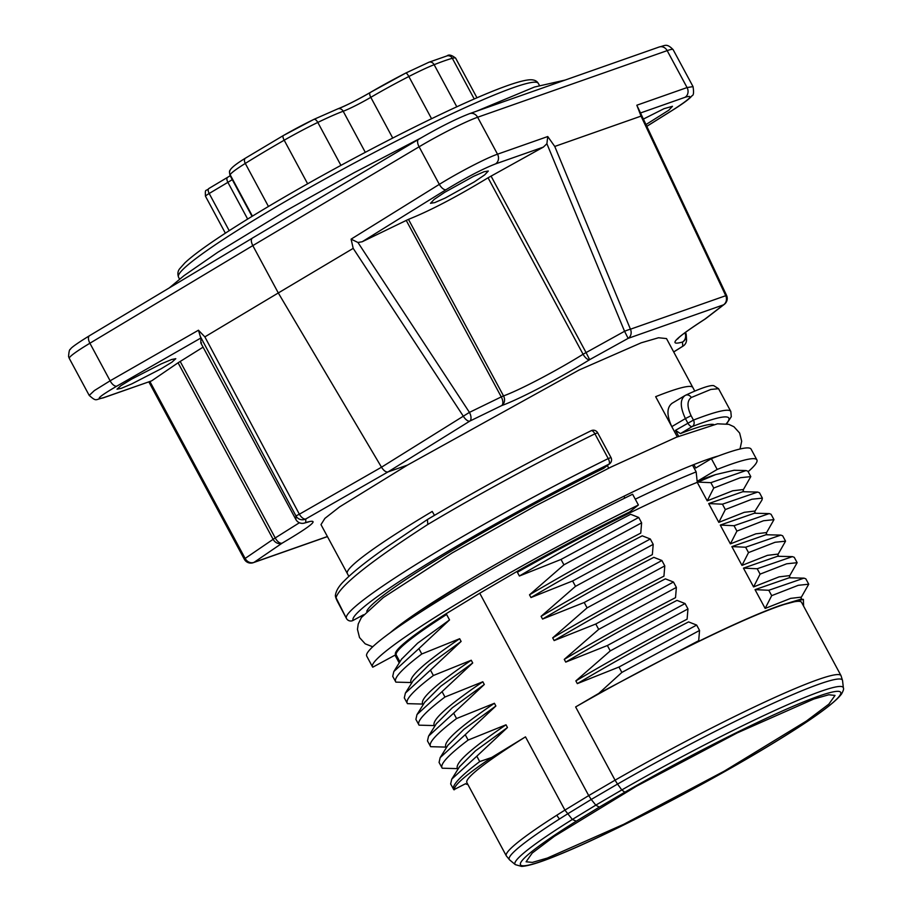 <?xml version="1.0" encoding="UTF-8"?>
<svg xmlns="http://www.w3.org/2000/svg" width="912" height="912" viewBox="0 0 912 912"><rect width="100%" height="100%" fill="white"/><g stroke="black" fill="none" stroke-linecap="round" stroke-linejoin="round"><path stroke-width="1.37" d="M495.501 163.921C482.528 168.971 466.055 177.555 446.082 189.673L362.155 241.771L408.462 219.359C429.677 210.934 456.217 197.083 488.057 177.794L543.358 147.106L495.501 163.921A7.353 6.475 -109.4 0 0 497.519 154.196C486.438 157.958 458.713 172.334 439.322 184.372L419.098 146.798L252.806 245.613C250.891 241.612 250.823 239.081 252.613 237.998L89.501 335.707C76.996 343.425 70.623 347.974 70.395 349.342C69.506 349.159 68.902 351.576 68.582 356.603L69.278 358.393A49.054 4.081 151.7 0 1 89.9 343.231A7.353 3.545 -120.9 0 1 89.501 335.707M198.451 330.224L204.858 336.881L278.297 292.957L381.501 467.206C383.77 470.717 385.924 472.291 387.953 471.949L305.805 518.962A7.353 7.33 -178.7 0 1 295.944 515.907L200.344 336.517L198.451 330.224L110.124 380.806L94.346 390.587L89.216 395.42C96.82 402.044 94.985 399.467 103.124 397.917L151.153 381.034M327.397 536.53L254.186 562.259A7.353 6.247 -124.3 0 1 245.146 558.429A7.353 0.616 151.7 0 0 244.336 559.238A7.353 7.353 0 0 0 253.251 562.693A7.353 6.475 70.6 0 0 254.186 562.259L282.161 543.142C312.816 525.107 320.671 518.233 305.725 522.519A7.353 6.635 71.7 0 1 304.665 522.998A7.353 7.353 0 0 1 295.876 519.498A7.353 0.616 151.7 0 0 295.887 519.521A7.353 0.616 151.7 0 0 295.876 519.498L295.944 515.907L299.364 514.22A7.353 3.545 -119.8 0 0 305.805 518.962L305.725 522.519A7.353 7.33 -178.7 0 1 295.864 519.475L200.8 342.912L201.529 342.821L200.8 342.912L200.914 337.987L116.884 386.107A7.353 3.557 -119.8 0 1 110.124 380.806L89.9 343.231L252.806 245.613L278.297 292.957L353.195 248.372L351.097 239.149L357.949 242.478L469.441 412.384L381.501 467.206L299.364 514.22L204.858 336.881M347.335 573.545L320.99 524.617L324.911 518.369L339.674 506.833L407.482 465.086L387.953 471.949L469.851 421.082A7.353 3.317 -121.8 0 1 463.41 416.339L353.195 248.372M673.683 351.929L682.757 346.241L682.495 342.046C667.459 346.161 674.903 338.534 704.839 319.177L723.455 304.859L628.14 338.363L589.665 359.659C560.264 377.876 519.623 399.091 501.68 405.601L469.851 421.082A7.353 3.865 -115.9 0 0 469.441 412.384L501.269 396.902A7.353 3.865 -115.9 0 1 501.68 405.601A7.353 6.304 -110.4 0 0 503.527 395.922A7.353 0.616 151.7 0 0 501.269 396.902L406.205 220.351M407.482 465.086L579.086 370.01L641.204 342.809L658.532 337.748L666.501 338.58L694.773 391.1M362.155 241.771L357.949 242.478M444.6 192.375L434.158 199.42L430.487 203.319L434.762 202.601L445.238 198.018L474.194 181.967L484.637 174.922L488.308 171.023L484.044 171.741L473.556 176.335L444.6 192.375M677.684 339.002C679.201 336.596 688.378 329.927 705.204 318.995A7.353 3.728 57.7 0 1 704.839 319.177A7.353 6.224 52.4 0 0 705.751 318.607L724.367 304.3A7.353 6.224 52.4 0 1 723.455 304.859A7.353 6.475 -109.4 0 0 725.758 295.705L630.443 329.209A7.353 6.475 -109.4 0 1 628.14 338.363L624.56 331.284L546.892 143.731L543.358 147.106M546.892 143.731L547.747 136.538L554.758 146.444L630.443 329.209A7.353 0.638 157.5 0 0 624.56 331.284L586.074 352.579L589.665 359.659A7.353 3.101 -121.6 0 1 583.076 354.255C556.48 370.808 519.806 390.017 503.527 395.922L408.462 219.359M554.758 146.444L641.033 116.12L636.838 105.222L687.067 87.563L667.174 50.627L477.626 117.249A49.054 4.081 151.7 0 0 419.098 146.798A7.353 3.317 -120.7 0 1 418.528 139.376A7.353 3.317 -120.7 0 1 418.813 139.251M673.102 49.601A49.054 4.081 151.7 0 0 667.174 50.627A7.353 6.475 -109.4 0 0 659.148 47.014C665.429 45.634 666.501 43.012 673.102 49.601L693.04 86.617L687.067 87.563A7.353 6.475 -109.4 0 1 685.049 97.299L640.498 112.963M673.706 351.964L683.088 346.081A7.353 3.523 57.9 0 1 682.757 346.241A7.353 7.319 -3.6 0 0 686.531 339.389L686.257 335.183A7.353 7.319 -3.6 0 0 685.482 332.321A7.353 7.353 0 0 1 686.257 335.183A7.353 7.319 -3.6 0 1 682.495 342.046A7.353 6.635 -108.1 0 0 684.901 332.755M686.531 339.389A7.353 7.353 0 0 1 683.088 346.081A7.353 3.523 57.9 0 0 683.362 345.865M116.884 386.107C98.998 396.583 94.723 400.379 104.059 397.495L151.289 380.999M151.916 380.669L178.079 362.794L203.08 347.164M131.613 379.13L120.897 385.673L117.021 389.185L121.228 388.352L131.773 383.895L161.207 368.733L171.923 362.189L175.799 358.69L171.593 359.522L161.048 363.968L131.613 379.13M299.398 522.747L275.23 537.943A7.353 0.616 151.7 0 0 273.121 539.311L245.146 558.429L149.876 381.49M200.344 336.517L200.914 337.987M646.79 126.301L672.908 109.942C690.384 98.701 694.431 94.483 685.049 97.299M645.97 124.556L668.804 110.192L672.475 106.294L664.039 108.676L643.382 119.073M348.863 576.384L347.324 573.534A196.205 16.336 -28.3 0 1 432.22 511.45L434.477 515.326M677.297 436.871L655.66 396.674A196.205 16.336 -28.3 0 1 669.134 391.59A196.205 16.336 -28.3 0 1 692.846 387.509M468.608 580.26A197.87 16.473 151.7 0 0 420.557 610.379A197.87 16.473 151.7 0 0 390.427 632.563M420.557 610.379L468.403 580.385C540.36 537.214 643.382 484.34 693.69 464.641L693.895 464.561A197.87 16.473 151.7 0 1 718.382 455.977M607.346 465.576L608.749 468.164M609.706 463.706A4.902 4.902 0 0 0 610.983 457.528L608.236 458.588A4.902 1.972 63.8 0 1 608.977 464.162A4.902 4.423 51.6 0 0 609.706 463.706L603.744 468.312A197.87 16.473 151.7 0 0 366.772 611.257M336.026 597.702L346.435 618.439A218.276 18.172 -28.3 0 1 608.236 458.588L594.909 433.838L597.656 432.79A4.902 4.902 0 0 0 591.17 430.703A4.902 1.972 63.8 0 1 594.909 433.838A218.276 18.172 151.7 0 0 427.808 524.457C370.044 561.769 339.458 586.188 336.026 597.702A4.902 4.856 -174.4 0 1 335.468 594.932C336.232 590.452 339.104 585.812 344.075 581.024C352.511 572.44 366.339 561.37 385.548 547.838L427.42 519.521L427.808 524.457M603.744 468.312L608.977 464.162A213.374 17.761 151.7 0 0 353.069 620.411A4.902 4.891 151.8 0 1 346.435 618.439A4.902 4.902 0 0 0 353.081 620.422L363.512 614.768M685.186 395.455L685.505 395.284C710.243 383.61 713.344 385.765 713.708 385.628L718.553 388.694L710.813 389.447L691.285 397.507A4.902 4.275 -115.4 0 0 685.505 395.284A4.902 4.275 -115.4 0 0 685.186 395.455C679.93 399.262 679.999 406.969 685.402 418.585L671.791 426.634M678.688 436.312L675.473 430.339L680.455 433.599A197.87 16.473 -28.3 0 1 713.629 424.49M671.825 426.713C666.592 415.211 666.683 407.402 672.11 403.286M684.741 395.694L671.699 403.503M691.285 397.507C686.998 400.687 686.93 406.741 691.079 415.678L685.402 418.585L687.785 422.997A4.902 2.291 59.2 0 0 692.288 426.531L680.455 433.599M726.283 423.772A213.374 17.761 151.7 0 0 692.288 426.531A4.902 4.058 -111.2 0 0 693.451 420.09L675.473 430.339M748.148 471.686A218.276 18.172 151.7 0 0 756.892 459.887A218.276 18.172 151.7 0 0 717.174 469.429L711.383 458.668L695.753 468.004L693.895 464.561M395.021 655.147L398.886 662.317L399.878 661.724M372.506 666.854L366.715 656.093A218.276 18.172 151.7 0 1 632.609 494.236L638.4 504.997A218.276 18.172 151.7 0 0 372.506 666.854A218.276 18.172 151.7 0 0 372.746 667.196L395.728 654.77A192.158 15.994 -28.3 0 1 444.372 614.813L479.746 593.233L588.707 795.595L615.064 780.182L575.632 706.937L598.842 693.359L675.108 653.095A191.748 15.96 -28.3 0 1 779.874 605.579L803.392 599.366L803.586 606.115M623.876 496.253L624.845 498.055M638.4 504.997L629.588 511.985A192.158 15.994 -28.3 0 0 518.951 570.308L517.366 572.257L519.384 576.019L561.028 559.444L563.924 564.824L529.507 594.818L530.978 597.542L572.611 580.967L575.506 586.336L541.09 616.341L542.56 619.066L584.204 602.479L587.1 607.859L552.683 637.864L554.143 640.577L595.787 624.002L598.682 629.383L564.266 659.376L565.736 662.101L607.369 645.525L610.265 650.894L575.86 680.899L577.319 683.624L618.963 667.037L621.859 672.418L598.842 693.359M692.504 465.109L696.164 471.903A196.205 16.336 151.7 0 0 635.276 499.183M717.174 469.429L697.156 481.376A192.158 15.994 -28.3 0 1 715.635 474.593L734.137 470.261M696.164 471.903L697.156 481.376M711.383 458.668A218.276 18.172 -28.3 0 1 751.089 449.126L756.892 459.887M399.923 661.804L396.287 655.055A191.748 15.96 -28.3 0 1 446.606 614.483L449.536 619.921L417.571 643.234L401.519 659.239M454.415 789.746C453.435 785.642 465.85 774.892 491.659 757.484L479.712 761.577C459.739 776.716 451.109 786.098 453.823 789.724L465.61 783.693A191.748 15.96 151.7 0 0 467.856 784.457M457.493 768.622C454.484 763.469 470.649 748.866 506 724.801L507.471 727.525L475.505 750.827L459.454 766.844M445.911 747.099C442.89 741.946 459.067 727.343 494.418 703.277L495.877 706.002L463.912 729.315L447.872 745.321M434.317 725.576C431.308 720.434 447.473 705.831 482.824 681.766L484.295 684.49L452.329 707.792L436.278 723.797M422.735 704.064C419.714 698.911 435.89 684.308 471.242 660.242L472.712 662.967L440.747 686.269L424.696 702.286M411.141 682.541C408.131 677.388 424.297 662.785 459.659 638.719L461.119 641.444L429.153 664.757L413.113 680.762M459.659 638.719L421.777 653.984C401.804 669.112 393.175 678.494 395.888 682.13L411.084 682.541M421.777 653.984L418.882 648.603L393.813 671.551L392.719 676.362L395.888 682.13M418.882 648.603L449.536 619.921M624.823 792.209L599.298 807.131L595.798 805.148L621.802 789.94A186.401 15.515 -28.3 0 1 843.383 688.001C843.976 688.742 843.326 690.794 841.445 694.146C834.127 703.665 810.939 720.275 771.883 743.987C707.997 783.02 611.701 833.169 560.39 854.111C541.568 861.954 528.629 866.058 521.573 866.4L515.326 864.644A186.401 15.515 -28.3 0 1 572.348 819.455L576.281 821.176A181.853 15.139 -28.3 0 0 609.911 831.687A181.853 15.139 -28.3 0 0 840.636 694.021A181.853 15.139 -28.3 0 0 624.823 792.209L621.802 789.94L617.538 784.081L591.25 799.459L588.707 795.595L564.916 810.107A190.072 15.823 151.7 0 0 556.856 815.203A12.266 8.117 57.5 0 0 559.546 818.965A189.194 15.755 151.7 0 1 567.538 813.926L591.25 799.459L595.798 805.148L572.348 819.455L564.916 810.107L525.483 736.862L491.659 757.484M479.712 761.577L476.816 756.196L507.471 727.525M506 724.801L468.13 740.065L465.234 734.684L495.877 706.002M494.418 703.277L456.547 718.542L453.652 713.161L484.295 684.49M482.824 681.766L444.953 697.019L442.058 691.638L472.712 662.967M471.242 660.242L433.371 675.507L430.475 670.126L461.119 641.444M446.606 614.483L444.372 614.813M843.383 688.001L842.551 680.557A189.194 15.755 151.7 0 0 617.538 784.092L615.064 780.182M479.746 593.233L518.951 570.308M517.366 572.257A191.748 15.96 -28.3 0 1 697.258 482.345L707.222 500.848L732.724 490.781L742.744 489.596L743.896 491.739M715.635 474.593L697.258 482.345M697.235 482.06L710.858 482.665L713.754 488.045L707.222 500.848M743.063 490.189L750.793 476.611L747.897 471.23L746.073 470.546L710.858 482.665M556.856 815.203A190.072 15.823 -28.3 0 0 506.308 855.855L466.864 782.599A190.072 15.823 -28.3 0 1 525.483 736.862M813.88 699.014L737.181 732.929L636.405 786.247L554.428 836.293L532.209 853.073L526.099 861.783L532.346 862.399L547.337 858.067L623.819 824.254L724.356 771.085L806.345 721.084L828.814 704.178L835.027 695.434L828.814 694.762L813.88 699.014M575.632 706.937A190.072 15.823 -28.3 0 1 801.58 602.376L841.012 675.632L842.551 680.557M621.859 672.418L699.55 630.454L698.695 640.703L675.108 653.095M699.55 630.454L696.654 625.073L618.963 667.037M696.654 625.073L688.571 621.904C652.171 640.737 615.087 661.303 577.319 683.624M541.09 616.341C578.869 594.02 615.942 573.454 652.342 554.621L653.209 544.373L650.302 538.992L642.219 535.823C605.83 554.656 568.746 575.233 530.978 597.542M552.683 637.864C590.452 615.543 627.536 594.966 663.936 576.145L664.791 565.896L661.895 560.515L653.813 557.346C617.413 576.179 580.328 596.744 542.56 619.066M564.266 659.376C602.034 637.066 639.118 616.489 675.518 597.656L676.373 587.408L673.478 582.027L665.395 578.858C628.995 597.691 591.922 618.268 554.143 640.577M575.86 680.899C613.628 658.578 650.712 638.012 687.101 619.18L687.967 608.931L685.072 603.55L676.989 600.381C640.589 619.214 603.505 639.791 565.736 662.101M803.392 599.378L800.485 599.309L779.874 605.579M789.154 577.798L755.033 589.642L765.157 608.441L790.658 598.375L800.679 597.2L801.83 599.332M777.571 556.274L743.451 568.13L753.574 586.929L779.076 576.863L789.097 575.677L790.248 577.82M765.989 534.751L731.869 546.607L741.98 565.406L767.482 555.34L777.503 554.154L778.654 556.297M754.395 513.239L720.275 525.084L730.398 543.883L755.9 533.816L765.92 532.642L767.072 534.785M742.813 491.716L708.692 503.572L718.816 522.371L744.317 512.305L754.327 511.119L755.489 513.262M529.507 594.818C567.275 572.508 604.36 551.931 640.76 533.098L641.615 522.85L638.719 517.469L630.637 514.3C594.236 533.132 557.152 553.709 519.384 576.019M641.615 522.85L563.924 564.824M638.719 517.469L561.028 559.444M750.793 476.611L740.316 477.717L713.754 488.045M708.692 503.572L722.441 504.188L725.336 509.569L718.816 522.371M761.942 500.038L762.375 498.134L759.479 492.754L757.644 492.07L722.441 504.188M762.375 498.134L751.91 499.229L725.336 509.569M720.275 525.084L734.023 525.711L736.919 531.092L730.398 543.883M766.228 533.224L773.969 519.646L771.073 514.277L769.238 513.581L734.023 525.711M773.969 519.646L763.492 520.752L736.919 531.092M731.869 546.607L745.617 547.223L748.513 552.604L741.98 565.406M777.822 554.747L785.551 541.169L782.656 535.789L780.82 535.105L745.617 547.223M785.551 541.169L775.086 542.275L748.513 552.604M743.451 568.13L757.199 568.746L760.095 574.127L753.574 586.929M789.404 576.259L797.145 562.693L794.249 557.312L792.403 556.628L757.199 568.746M797.145 562.693L786.668 563.798L760.095 574.127M755.033 589.642L768.793 590.269L771.689 595.65L765.157 608.441M800.998 597.782L808.727 584.204L805.832 578.835L803.996 578.14L768.793 590.269M808.727 584.204L798.262 585.31L771.689 595.65M687.967 608.931L610.265 650.894M685.072 603.55L607.369 645.525M676.373 587.408L598.682 629.383M673.478 582.027L595.787 624.002M664.791 565.896L587.1 607.859M661.895 560.515L584.204 602.479M653.209 544.373L575.506 586.336M650.302 538.992L572.611 580.967M476.816 756.196L451.748 779.144L450.653 783.955L453.823 789.724M468.13 740.065C448.157 755.193 439.516 764.575 442.24 768.212L457.436 768.622M465.234 734.684L440.154 757.633L439.071 762.443L442.24 768.212M456.547 718.542C436.563 733.67 427.933 743.052 430.646 746.689L445.854 747.099M453.652 713.161L428.572 736.109L427.477 740.92L430.646 746.689M444.953 697.019C424.981 712.158 416.351 721.54 419.064 725.165L434.26 725.576M442.058 691.638L416.978 714.586L415.895 719.397L419.064 725.165M433.371 675.507C413.387 690.635 404.757 700.017 407.47 703.654L422.678 704.064M430.475 670.126L405.395 693.074L404.301 697.885L407.47 703.654M398.886 662.317A218.276 18.172 151.7 0 0 399.809 661.987M179.516 279.129L178.467 276.986A204.299 17.009 -28.3 0 1 267.056 212.268A204.299 17.009 -28.3 0 1 538.217 83.277L539.425 85.34M392.719 138.054L370.796 97.333A67.442 5.62 -28.3 0 1 408.838 76.517A49.054 4.093 -28.3 0 1 434.135 64.695A149.602 12.472 -28.3 0 1 452.329 58.3A49.054 4.093 -28.3 0 1 455.624 58.129L476.987 97.812M428.423 62.483A4.902 3.967 68.3 0 1 428.936 62.233L447.028 55.883A4.902 4.594 74.5 0 1 452.329 58.3L474.24 99.009M245.761 157.993A4.902 2.998 58 0 0 245.488 158.129L283.267 135.592A4.902 1.516 60.1 0 1 283.393 135.535A44.141 3.682 -28.3 0 1 313.648 119.518A4.902 2.28 64.2 0 1 313.831 119.404L337.862 108.836C346.195 105.564 356.98 100.115 370.226 92.5A4.902 1.949 59.6 0 1 370.386 92.431A62.54 5.221 -28.3 0 1 405.658 73.131A4.902 1.186 62.9 0 1 405.749 73.063L428.936 62.233A4.902 3.967 68.3 0 1 434.135 64.695L456.821 106.829M365.29 152.304L343.186 111.253A24.521 2.041 151.7 0 0 370.796 97.333A4.902 1.949 59.6 0 1 370.226 92.5L405.749 73.063A4.902 1.186 62.9 0 1 408.838 76.517L431.57 118.731M252.043 216.361L230.063 175.526A69.893 5.825 -28.3 0 1 230.143 174.739A49.054 4.093 -28.3 0 1 245.282 163.43A149.602 12.472 -28.3 0 1 284.191 140.22A49.054 4.093 -28.3 0 1 317.809 122.425A69.893 5.825 -28.3 0 1 343.186 111.253A4.902 4.207 69.7 0 0 337.862 108.836M307.629 183.779L284.191 140.22A4.902 1.516 60.1 0 1 283.267 135.592L313.831 119.404A4.902 2.28 64.2 0 1 317.809 122.425L340.917 165.357M230.063 175.526C229.345 172.425 229.322 170.715 230.006 170.384C231.272 167.728 236.436 163.647 245.488 158.129A4.902 2.998 58 0 0 245.282 163.43L268.447 206.465M230.006 170.384A4.902 4.856 25.1 0 0 230.143 174.739L252.419 216.133M247.654 219.062L227.886 182.332A24.521 2.041 151.7 0 0 232.264 179.618M229.208 230.69L209.179 193.492L227.886 182.332A4.902 2.291 59.2 0 1 227.567 177.35L230.189 175.754M225.367 233.187L205.462 196.205A8.584 0.718 -28.3 0 1 209.179 193.492A4.902 2.291 59.2 0 1 208.859 188.51L227.567 177.35A4.902 2.291 59.2 0 1 227.761 177.247M338.443 108.676A29.435 2.451 151.7 0 0 370.078 92.614M209.053 188.419A4.902 2.291 59.2 0 0 208.859 188.51C205.998 191.714 204.949 187.929 205.462 196.205M351.097 239.149L439.322 184.372A7.353 3.306 -121.8 0 0 446.082 189.673M488.057 177.794L583.076 354.255A7.353 0.616 151.7 0 1 586.074 352.579L491.032 176.062M659.148 47.014L469.6 113.647A7.353 6.475 -109.4 0 1 477.626 117.249L497.519 154.196L547.747 136.538M104.059 397.495A7.353 6.475 70.6 0 1 103.124 397.917M178.079 362.794L273.121 539.311A7.353 6.247 -124.3 0 0 282.161 543.142A7.353 3.751 -120 0 1 275.23 537.943L180.211 361.483M309.065 521.801L304.665 522.998A7.353 6.635 71.7 0 1 303.388 523.271M724.367 304.3A7.353 7.353 0 0 0 726.533 295.328L725.758 295.705L641.033 116.12M672.908 109.942A7.353 3.534 57.9 0 0 673.238 109.782L673.238 109.782C678.152 106.715 689.529 99.34 691.946 95.76C693.61 95.486 693.964 92.431 693.029 86.594M427.614 519.43A213.374 17.761 -28.3 0 1 591.022 430.806A4.902 1.972 63.8 0 1 591.17 430.703C534.569 458.713 479.986 488.308 427.42 519.509M691.079 415.678L693.451 420.09A218.276 18.172 -28.3 0 1 730.82 411.472L718.553 388.694M559.546 818.965A189.194 15.755 151.7 0 0 509.569 859.845L506.308 855.855M599.298 807.131L576.281 821.176M615.064 780.193A190.072 15.823 -28.3 0 1 841.012 675.632M476.406 111.253L534.455 87.039L565.132 80.062M421.07 137.883L354.198 172.653L286.06 210.683L217.877 252.214L184.11 275.584L169.279 287.907M178.467 276.986C177.43 273.703 177.851 270.944 179.732 268.687L184.885 262.884C190.483 257.606 199.352 250.789 211.504 242.444C226.301 232.286 244.735 220.624 266.817 207.446C363.067 149.99 502.717 80.233 530.579 79.766C534.341 79.766 536.894 80.94 538.217 83.277M447.028 55.883C448.864 54.287 451.725 55.039 455.624 58.129M469.6 113.647C456 118.879 438.98 127.463 418.528 139.376L252.328 238.135M253.251 562.693L327.442 536.609M148.827 381.854L244.336 559.238M295.876 519.498L200.8 342.935M89.205 395.409L69.278 358.393M637.636 106.886L726.533 295.328M646.813 126.335L673.238 109.782M740.02 449.012L741.684 441.248L739.632 433.029L733.943 426.748L728.734 424.331L717.505 423.818L676.43 437.224L611.04 467.035L534.854 506.217L452.067 553.003L383.302 597.542L361.391 617.538L358.245 623.99L357.458 629.337L359.522 637.556L365.21 643.838L372.712 646.79M346.435 618.439L337.577 601.749C335.81 598.226 335.103 595.958 335.468 594.943M353.081 620.422L363.489 614.802M610.983 457.528L597.656 432.79M726.636 423.829L731.287 416.716L730.82 411.472M410.89 682.165L411.506 683.316M422.473 703.688L423.1 704.839M434.066 725.211L434.682 726.362M445.649 746.723L446.264 747.874M457.231 768.246L457.858 769.397M401.827 658.749L393.824 671.551M733.886 470.261L746.062 470.546M515.326 864.644L509.569 859.845M742.55 491.716L757.644 492.07M761.953 500.038L754.646 511.7M769.226 513.593L754.144 513.228M765.727 534.751L780.82 535.105M792.403 556.628L777.309 556.274M803.985 578.151L788.903 577.786M451.759 779.144L459.762 766.342M396.435 655.329L395.705 654.782M440.177 757.621L448.18 744.83M436.597 723.307L428.583 736.109M417.001 714.586L425.003 701.784M405.407 693.063L413.421 680.272"/></g></svg>

